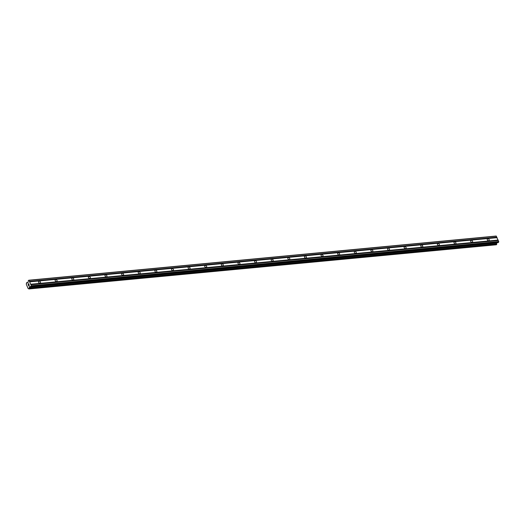 <?xml version="1.0" encoding="UTF-8"?>
<svg xmlns="http://www.w3.org/2000/svg" width="525" height="525" viewBox="0 0 525 525"><rect width="100%" height="100%" fill="white"/><g stroke="black" fill="none" stroke-linecap="round" stroke-linejoin="round"><path stroke-width="0.79" d="M488.657 240.713A1.155 0.82 -139.4 0 1 487.469 240.115A1.155 0.82 -139.4 0 1 487.358 238.993A1.155 0.82 -139.4 0 1 487.817 238.777A1.155 0.82 -139.4 0 1 489.005 239.374A1.155 0.82 -139.4 0 1 489.11 240.496A1.155 0.82 -139.4 0 1 488.657 240.713M472.034 242.287A1.155 0.82 -139.4 0 1 470.846 241.69A1.155 0.82 -139.4 0 1 470.741 240.568A1.155 0.82 -139.4 0 1 471.194 240.345A1.155 0.82 -139.4 0 1 472.382 240.942A1.155 0.82 -139.4 0 1 472.493 242.064A1.155 0.82 -139.4 0 1 472.034 242.287M455.418 243.856A1.155 0.82 -139.4 0 1 454.23 243.259A1.155 0.82 -139.4 0 1 454.118 242.137A1.155 0.82 -139.4 0 1 454.578 241.92A1.155 0.82 -139.4 0 1 455.766 242.517A1.155 0.82 -139.4 0 1 455.871 243.639A1.155 0.82 -139.4 0 1 455.418 243.856M438.795 245.431A1.155 0.82 -139.4 0 1 437.607 244.827A1.155 0.82 -139.4 0 1 437.502 243.712A1.155 0.82 -139.4 0 1 437.955 243.488A1.155 0.82 -139.4 0 1 439.149 244.086A1.155 0.82 -139.4 0 1 439.254 245.208A1.155 0.82 -139.4 0 1 438.795 245.431M422.179 246.999A1.155 0.82 -139.4 0 1 420.991 246.402A1.155 0.82 -139.4 0 1 420.886 245.28A1.155 0.82 -139.4 0 1 421.339 245.057A1.155 0.82 -139.4 0 1 422.527 245.661A1.155 0.82 -139.4 0 1 422.632 246.776A1.155 0.82 -139.4 0 1 422.179 246.999M405.556 248.568A1.155 0.82 -139.4 0 1 404.368 247.971A1.155 0.82 -139.4 0 1 404.263 246.848A1.155 0.82 -139.4 0 1 404.723 246.632A1.155 0.82 -139.4 0 1 405.91 247.229A1.155 0.82 -139.4 0 1 406.015 248.351A1.155 0.82 -139.4 0 1 405.556 248.568M388.94 250.143A1.155 0.82 -139.4 0 1 387.752 249.546A1.155 0.82 -139.4 0 1 387.647 248.423A1.155 0.82 -139.4 0 1 388.1 248.2A1.155 0.82 -139.4 0 1 389.288 248.798A1.155 0.82 -139.4 0 1 389.392 249.92A1.155 0.82 -139.4 0 1 388.94 250.143M372.323 251.711A1.155 0.82 -139.4 0 1 371.136 251.114A1.155 0.82 -139.4 0 1 371.024 249.992A1.155 0.82 -139.4 0 1 371.483 249.775A1.155 0.82 -139.4 0 1 372.671 250.373A1.155 0.82 -139.4 0 1 372.776 251.495A1.155 0.82 -139.4 0 1 372.323 251.711M355.701 253.286A1.155 0.82 -139.4 0 1 354.513 252.683A1.155 0.82 -139.4 0 1 354.408 251.567A1.155 0.82 -139.4 0 1 354.861 251.344A1.155 0.82 -139.4 0 1 356.048 251.941A1.155 0.82 -139.4 0 1 356.16 253.063A1.155 0.82 -139.4 0 1 355.701 253.286M339.084 254.855A1.155 0.82 -139.4 0 1 337.897 254.257A1.155 0.82 -139.4 0 1 337.785 253.135A1.155 0.82 -139.4 0 1 338.244 252.912A1.155 0.82 -139.4 0 1 339.432 253.509A1.155 0.82 -139.4 0 1 339.537 254.632A1.155 0.82 -139.4 0 1 339.084 254.855M322.462 256.423A1.155 0.82 -139.4 0 1 321.274 255.826A1.155 0.82 -139.4 0 1 321.169 254.704A1.155 0.82 -139.4 0 1 321.622 254.487A1.155 0.82 -139.4 0 1 322.809 255.084A1.155 0.82 -139.4 0 1 322.921 256.207A1.155 0.82 -139.4 0 1 322.462 256.423M305.845 257.998A1.155 0.82 -139.4 0 1 304.658 257.401A1.155 0.82 -139.4 0 1 304.546 256.279A1.155 0.82 -139.4 0 1 305.005 256.056A1.155 0.82 -139.4 0 1 306.193 256.653A1.155 0.82 -139.4 0 1 306.298 257.775A1.155 0.82 -139.4 0 1 305.845 257.998M289.223 259.567A1.155 0.82 -139.4 0 1 288.035 258.969A1.155 0.82 -139.4 0 1 287.93 257.847A1.155 0.82 -139.4 0 1 288.382 257.631A1.155 0.82 -139.4 0 1 289.57 258.228A1.155 0.82 -139.4 0 1 289.682 259.35A1.155 0.82 -139.4 0 1 289.223 259.567M272.606 261.142A1.155 0.82 -139.4 0 1 271.418 260.538A1.155 0.82 -139.4 0 1 271.307 259.422A1.155 0.82 -139.4 0 1 271.766 259.199A1.155 0.82 -139.4 0 1 272.954 259.796A1.155 0.82 -139.4 0 1 273.059 260.918A1.155 0.82 -139.4 0 1 272.606 261.142M255.983 262.71A1.155 0.82 -139.4 0 1 254.796 262.113A1.155 0.82 -139.4 0 1 254.691 260.991A1.155 0.82 -139.4 0 1 255.143 260.767A1.155 0.82 -139.4 0 1 256.331 261.365A1.155 0.82 -139.4 0 1 256.443 262.487A1.155 0.82 -139.4 0 1 255.983 262.71M239.367 264.278A1.155 0.82 -139.4 0 1 238.179 263.681A1.155 0.82 -139.4 0 1 238.074 262.559A1.155 0.82 -139.4 0 1 238.527 262.342A1.155 0.82 -139.4 0 1 239.715 262.94A1.155 0.82 -139.4 0 1 239.82 264.062A1.155 0.82 -139.4 0 1 239.367 264.278M222.744 265.853A1.155 0.82 -139.4 0 1 221.557 265.256A1.155 0.82 -139.4 0 1 221.452 264.134A1.155 0.82 -139.4 0 1 221.904 263.911A1.155 0.82 -139.4 0 1 223.099 264.508A1.155 0.82 -139.4 0 1 223.204 265.63A1.155 0.82 -139.4 0 1 222.744 265.853M206.128 267.422A1.155 0.82 -139.4 0 1 204.94 266.825A1.155 0.82 -139.4 0 1 204.835 265.702A1.155 0.82 -139.4 0 1 205.288 265.479A1.155 0.82 -139.4 0 1 206.476 266.083A1.155 0.82 -139.4 0 1 206.581 267.205A1.155 0.82 -139.4 0 1 206.128 267.422M189.505 268.997A1.155 0.82 -139.4 0 1 188.317 268.393A1.155 0.82 -139.4 0 1 188.213 267.277A1.155 0.82 -139.4 0 1 188.672 267.054A1.155 0.82 -139.4 0 1 189.86 267.652A1.155 0.82 -139.4 0 1 189.965 268.774A1.155 0.82 -139.4 0 1 189.505 268.997M172.889 270.565A1.155 0.82 -139.4 0 1 171.701 269.968A1.155 0.82 -139.4 0 1 171.596 268.846A1.155 0.82 -139.4 0 1 172.049 268.623A1.155 0.82 -139.4 0 1 173.237 269.22A1.155 0.82 -139.4 0 1 173.342 270.342A1.155 0.82 -139.4 0 1 172.889 270.565M156.273 272.134A1.155 0.82 -139.4 0 1 155.085 271.537A1.155 0.82 -139.4 0 1 154.973 270.414A1.155 0.82 -139.4 0 1 155.433 270.198A1.155 0.82 -139.4 0 1 156.621 270.795A1.155 0.82 -139.4 0 1 156.726 271.917A1.155 0.82 -139.4 0 1 156.273 272.134M139.65 273.709A1.155 0.82 -139.4 0 1 138.462 273.112A1.155 0.82 -139.4 0 1 138.357 271.989A1.155 0.82 -139.4 0 1 138.81 271.766A1.155 0.82 -139.4 0 1 139.998 272.363A1.155 0.82 -139.4 0 1 140.109 273.486A1.155 0.82 -139.4 0 1 139.65 273.709M123.034 275.277A1.155 0.82 -139.4 0 1 121.846 274.68A1.155 0.82 -139.4 0 1 121.734 273.558A1.155 0.82 -139.4 0 1 122.194 273.335A1.155 0.82 -139.4 0 1 123.382 273.938A1.155 0.82 -139.4 0 1 123.487 275.054A1.155 0.82 -139.4 0 1 123.034 275.277M106.411 276.846A1.155 0.82 -139.4 0 1 105.223 276.248A1.155 0.82 -139.4 0 1 105.118 275.126A1.155 0.82 -139.4 0 1 105.571 274.91A1.155 0.82 -139.4 0 1 106.759 275.507A1.155 0.82 -139.4 0 1 106.87 276.629A1.155 0.82 -139.4 0 1 106.411 276.846M89.795 278.421A1.155 0.82 -139.4 0 1 88.607 277.823A1.155 0.82 -139.4 0 1 88.495 276.701A1.155 0.82 -139.4 0 1 88.955 276.478A1.155 0.82 -139.4 0 1 90.143 277.075A1.155 0.82 -139.4 0 1 90.248 278.197A1.155 0.82 -139.4 0 1 89.795 278.421M73.172 279.989A1.155 0.82 -139.4 0 1 71.984 279.392A1.155 0.82 -139.4 0 1 71.879 278.27A1.155 0.82 -139.4 0 1 72.332 278.053A1.155 0.82 -139.4 0 1 73.52 278.65A1.155 0.82 -139.4 0 1 73.631 279.772A1.155 0.82 -139.4 0 1 73.172 279.989M56.556 281.564A1.155 0.82 -139.4 0 1 55.368 280.967A1.155 0.82 -139.4 0 1 55.256 279.845A1.155 0.82 -139.4 0 1 55.716 279.622A1.155 0.82 -139.4 0 1 56.903 280.219A1.155 0.82 -139.4 0 1 57.008 281.341A1.155 0.82 -139.4 0 1 56.556 281.564M39.933 283.132A1.155 0.82 -139.4 0 1 38.745 282.535A1.155 0.82 -139.4 0 1 38.64 281.413A1.155 0.82 -139.4 0 1 39.093 281.19A1.155 0.82 -139.4 0 1 40.281 281.794A1.155 0.82 -139.4 0 1 40.392 282.909A1.155 0.82 -139.4 0 1 39.933 283.132M28.711 285.876L28.468 285.311L28.711 285.876M29.229 285.272L28.987 284.707L29.229 285.272M28.429 285.357L28.704 285.994L28.429 285.357M29.026 284.662L29.302 285.298L28.704 285.994M28.757 284.176L28.494 283.579L28.757 284.176M28.166 284.156L28.179 284.655M28.416 284.163L28.862 284.287L28.416 284.163M28.534 283.533L28.862 284.287M29.426 286.926L29.361 287.228A0.715 0.413 84.6 0 0 29.308 288.074L29.262 288.652L28.672 288.809A0.715 0.413 84.6 0 0 28.166 288.619L26.309 284.314A0.715 0.413 84.6 0 0 26.362 283.467L26.644 282.614L26.992 282.732A0.715 0.413 84.6 0 0 27.497 282.923L28.074 282.476L28.265 280.731L29 280.35L31.336 285.744L30.877 286.762L29.866 286.453L29.426 286.926L496.781 243.042A0.715 0.413 84.6 0 0 496.722 243.889L496.401 244.768L29.006 288.94M30.85 286.788L498.238 242.609L498.75 241.559L496.105 236.047L28.685 280.232M29.649 281.853L497.063 237.668M30.686 284.242L498.1 240.056M29.544 281.813L496.958 237.628M29.433 281.551L496.847 237.366M29.446 281.374L496.86 237.188M29 280.35L496.42 236.165M29.361 287.228L496.781 243.042M29.38 287.123L496.794 242.937M31.297 286.269L498.717 242.084M31.336 285.744L498.75 241.559M30.89 284.714L498.304 240.535M30.785 284.675L498.199 240.496M30.673 284.419L498.087 240.233M26.992 282.732L27.93 282.64M26.939 282.68L27.983 282.581M29.019 288.927L496.44 244.742M29.262 288.652L496.676 244.466M29.295 288.553L496.709 244.368M29.321 288.173L496.735 243.987M29.308 288.074L496.722 243.889M29.387 287.057L496.801 242.872M30.877 286.762L498.291 242.576M28.98 288.953L496.401 244.768M30.817 286.794L498.238 242.609"/></g></svg>
